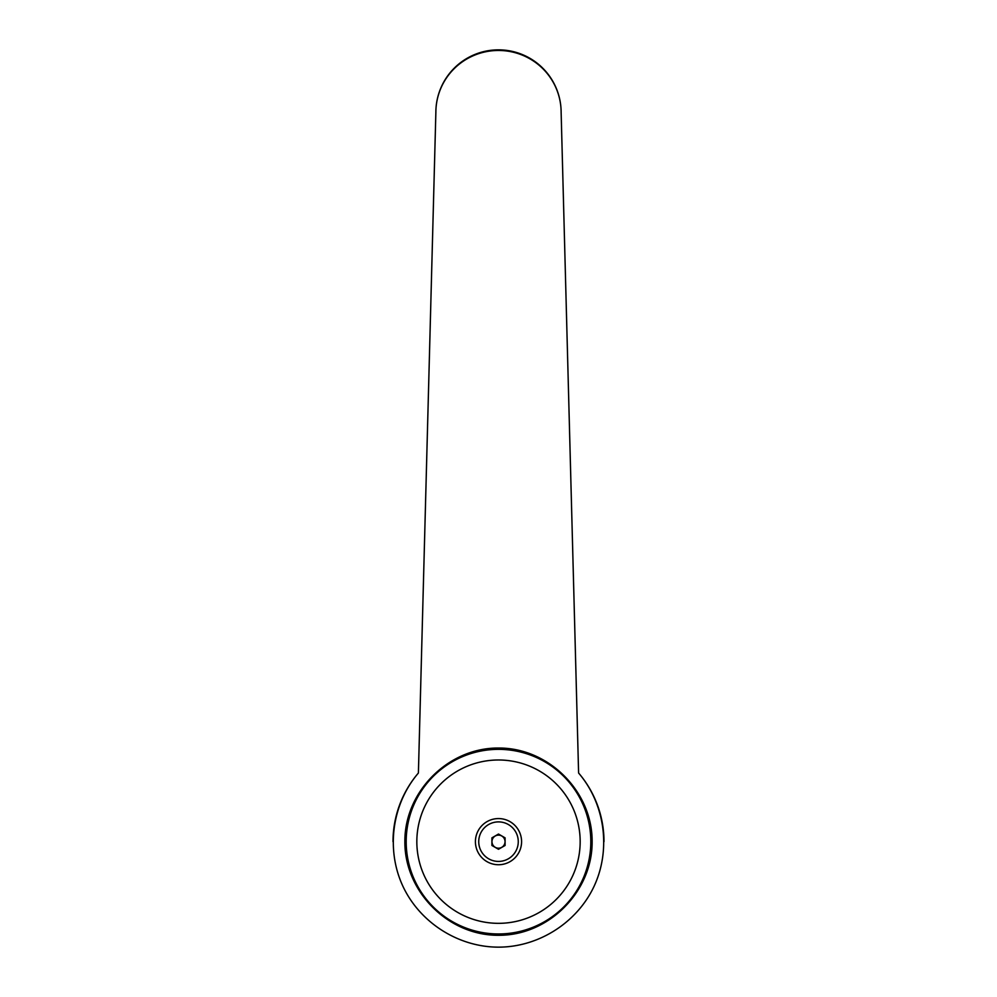 <?xml version="1.0" encoding="UTF-8"?>
<svg xmlns="http://www.w3.org/2000/svg" width="997" height="997" viewBox="0 0 997 997"><rect width="100%" height="100%" fill="white"/><g stroke="black" fill="none" stroke-linecap="round" stroke-linejoin="round"><path stroke-width="1.5" d="M418.404 773.011L435.863 112.474A62.637 62.637 0 0 1 498.5 49.85A62.637 62.637 0 0 1 561.137 112.487L578.596 773.011C604.867 803.669 611.198 849.045 594.337 885.735C577.45 922.412 538.879 947.138 498.5 947.15C458.122 947.138 419.55 922.412 402.663 885.735C385.802 849.045 392.133 803.669 418.404 773.011A105.495 105.495 0 0 0 393.005 841.655A105.495 105.495 0 0 1 418.404 773.011L435.863 112.487A62.637 62.026 0 0 1 498.5 50.461A62.637 62.026 0 0 1 561.137 112.487L578.596 773.011A105.495 105.495 0 0 1 603.995 841.655M498.5 748.037C548.599 747.663 592.492 791.556 592.131 841.655C592.492 891.754 548.599 935.66 498.5 935.286C448.401 935.66 404.508 891.754 404.869 841.655C404.508 791.556 448.401 747.663 498.5 748.037M590.81 841.655A92.31 92.31 0 0 0 498.5 749.345A92.31 92.31 0 0 0 406.19 841.655A92.31 92.31 0 0 0 498.5 933.965A92.31 92.31 0 0 0 590.81 841.655A92.31 92.31 0 0 1 498.5 933.965A92.31 92.31 0 0 1 406.19 841.655M580.167 841.655A81.667 81.667 0 0 0 498.5 759.988A81.667 81.667 0 0 0 416.833 841.655A81.667 81.667 0 0 0 498.5 923.334A81.667 81.667 0 0 0 580.167 841.655M498.5 835.125A6.53 6.53 0 0 1 505.03 841.655A6.53 6.53 0 0 1 498.5 848.198A6.53 6.53 0 0 1 491.97 841.655A6.53 6.53 0 0 1 498.5 835.125M498.5 864.735A23.081 23.081 0 0 0 521.581 841.655A23.081 23.081 0 0 0 498.5 818.574A23.081 23.081 0 0 0 475.419 841.655A23.081 23.081 0 0 0 498.5 864.735M498.5 821.889A19.766 19.766 0 0 1 518.266 841.655A19.766 19.766 0 0 1 498.5 861.42A19.766 19.766 0 0 1 478.734 841.655A19.766 19.766 0 0 1 498.5 821.889M505.093 837.854L505.093 845.468L498.5 849.27L491.907 845.468L491.907 837.854L498.5 834.04L505.093 837.854"/></g></svg>
